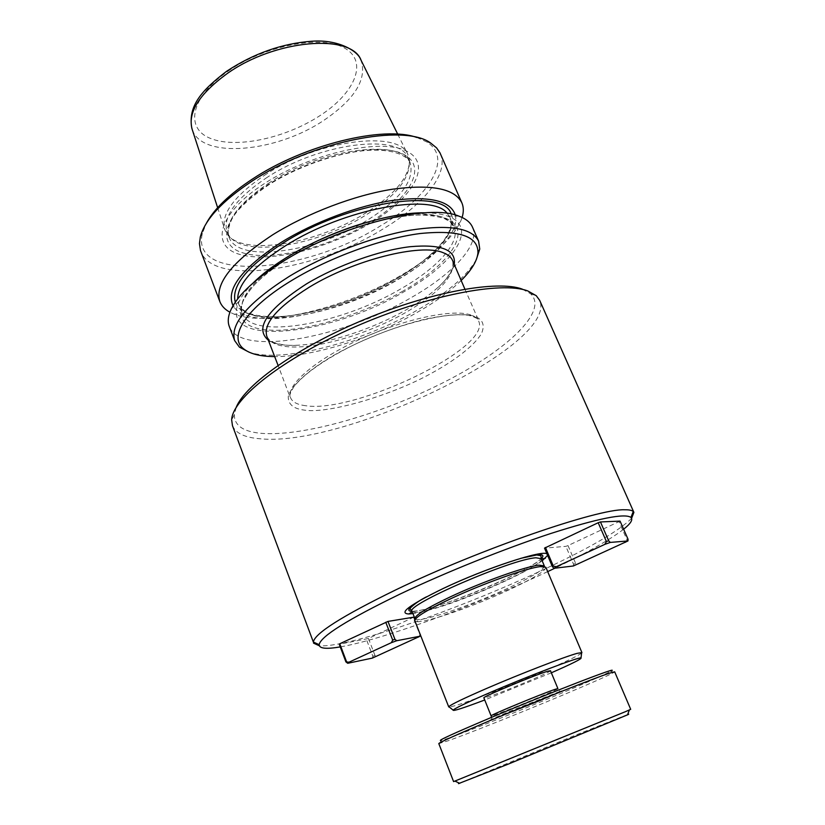 <?xml version="1.0" encoding="UTF-8"?>
<svg xmlns="http://www.w3.org/2000/svg" width="825" height="825" viewBox="0 0 825 825"><rect width="100%" height="100%" fill="white"/><g stroke="black" fill="none" stroke-linecap="round" stroke-linejoin="round"><path stroke-width="0.62" stroke-dasharray="4.12 3.09" d="M473.787 316.047C463.99 313.5 447.903 314.521 425.514 319.1C394.762 326.401 359.215 340.931 334.63 354.832C310.262 368.775 291.246 385.151 288.286 396.382C287.935 404.188 293.298 408.767 304.353 410.118C328.567 414.088 393.7 394.701 432.218 372.828C454.214 360.803 474.282 345.778 481.449 333.63C485.265 324.833 482.707 318.976 473.787 316.047M559.876 691.422L510.603 710.975C491.329 719.163 485.347 722.061 492.68 719.648L540.478 700.662C559.402 692.649 565.868 689.566 559.876 691.422M454.235 264.351C452.574 271.528 446.841 279.489 437.023 288.245C428.598 295.701 418.172 302.971 405.766 310.045C372.178 329.309 327.711 343.901 297.351 345.242C284.213 345.861 274.55 344.18 268.342 340.209M264.34 175.405C317.79 139.58 400.156 129.587 408.035 154.945L409.499 160.267C409.417 177.189 394.556 194.917 364.918 213.469C316.697 243.777 243.736 256.42 227.473 234.558L224.802 229.721C220.615 214.397 233.795 196.288 264.34 175.405M266.032 178.118C319.285 142.498 401.167 132.804 408.107 158.276L409.324 162.989C409.252 179.633 394.556 197.113 365.258 215.438C317.584 245.365 245.458 257.905 229.505 236.373L227.081 232.155C222.461 217.027 235.445 199.011 266.032 178.118M371.075 222.781C329.227 248.201 271.043 262.979 240.694 254.667C209.746 246.819 217.377 213.778 264.567 183.459C311.427 152.945 381.552 137.816 406.766 151.202C432.733 164.103 413.181 197.536 371.075 222.781M416.8 137.476L426.587 141.848C453.894 158.483 428.495 197.526 380.088 226.102C306.271 272.951 189.812 283.274 202.383 233.341L206.312 223.369M440.375 153.697C449.295 173.683 423.277 205.033 382.604 229.247C315.862 270.796 213.448 286.595 200.826 251.46M462.103 217.46L460.525 221.626C451.667 239.363 432.073 257.142 401.734 274.952C346.17 307.818 266.939 327.473 233.949 314.088L229.917 312.211M455.287 214.995C456.4 219.337 455.761 224.194 453.389 229.567C445.407 245.737 427.391 262.061 399.341 278.52C347.923 308.921 274.467 327.123 244.602 314.768C239.147 312.593 235.3 309.561 233.062 305.683M424.823 212.809C433.981 212.881 441.53 213.964 447.449 216.057C479.119 226.896 454.297 263.412 404.693 291.338C330.237 336.466 215.727 348.48 239.394 300.96C242.168 295.319 246.799 289.266 253.296 282.81M472.508 227.205C480.325 244.674 452.843 273.972 411.211 297.608C342.839 337.982 240.281 357.204 229.288 326.452M476.334 259.514C466.733 276.241 446.83 293.246 416.615 310.52C360.803 342.643 282.181 363.299 249.171 352.223M461.165 280.479C449.842 291.545 434.919 302.342 416.388 312.861C371.879 338.26 312.541 356.926 274.673 356.586M232.475 425.71C235.723 433.362 245.118 437.724 260.648 438.807C344.737 447.284 558.607 344.695 539.674 300.341M631.61 518.317C618.626 531.352 587.4 549.326 537.941 572.23C469.002 604.148 381.037 636.188 338.085 644.036C329.887 645.542 323.627 646.119 319.306 645.769M623.628 529.217C610.077 539.674 587.153 552.667 554.833 568.208M547.687 571.612L538.024 576.108C469.136 607.922 380.727 640.025 340.251 646.903M236.197 407.364L234.331 414.748C234.31 425.762 243.664 431.991 262.391 433.424C304.734 436.373 382.027 413.789 444.067 382.222C506.076 350.811 548.924 311.314 530.681 293.803L522.287 289.111M542.169 560.835C534.683 566.125 522.699 572.591 506.251 580.243C473.406 595.557 430.227 611.088 412.954 613.573M544.314 565.909L544.376 566.115C543.335 570.023 530.826 577.562 506.859 588.741C477.273 602.446 438.446 616.533 422.709 619.101C418.327 619.843 415.779 619.771 415.068 618.884L414.965 618.698M545.872 567.322L545.933 567.528C544.84 571.467 532.156 579.078 507.88 590.38C477.923 604.24 438.622 618.513 422.689 621.173C418.254 621.937 415.676 621.875 414.944 620.988L414.841 620.792M581.584 653.142C577.768 655.988 564.465 662.31 541.695 672.117C510.912 685.348 471.384 700.755 455.988 705.458L449.377 707.097M551.347 672.798L484.739 699.982M550.481 670.715C552.348 671.56 500.61 693.186 487.162 697.197L483.893 697.888M439.838 743.5L441.055 740.51C448.8 738.901 510.964 714.45 558.773 694.351C587.668 682.213 605.045 674.489 610.902 671.199L613.872 672.478C607.788 675.819 589.958 683.698 560.361 696.114C520.121 712.975 469.105 733.322 448.594 740.623L438.797 743.593M614.677 671.818L613.872 672.478M630.702 709.325L453.595 781.605M627.619 714.533L575.242 735.281L458.473 783.647M413.81 617.152L368.466 638.488L339.25 644.253M546.985 553.926L547.604 555.39M620.06 521.122L568.012 545.593L565.868 546.356L544.521 548.13M414.903 619.936L420.441 635.023M372.353 658.092L372.869 656.288L366.341 639.251M418.626 637.364L419.956 634.879L413.181 617.667M368.466 638.488L374.993 655.514L377.499 656.205M573.365 565.981L573.53 564.228L565.868 546.356M568.012 545.593L575.675 563.454L578.552 564.104M625.515 542.592L627.021 539.901L619.059 521.833M419.956 634.879L420.595 634.394M372.869 656.288L374.993 655.514M573.53 564.228L575.675 563.454M627.021 539.901L628.031 539.21M305.797 405.735C297.474 404.766 292.411 402.126 290.596 397.815C285.522 386.09 313.438 361.041 357.38 340.488C401.218 319.873 450.77 308.88 469.58 314.593C474.354 315.975 477.366 318.141 478.634 321.08C492.04 347.768 355.255 413.511 305.797 405.735M524.968 557.133C505.622 562.031 471.075 575.077 445.149 587.338L422.647 598.888M412.222 611.717L417.017 610.913C433.434 608.448 473.591 593.99 504.147 579.727C522.699 571.065 534.909 564.197 540.767 559.113C530.104 570.642 443.974 607.262 417.11 610.851L412.077 611.366C412.593 612.49 415.192 612.676 419.873 611.933C448.882 608.046 546.274 565.527 541.252 558.659M491.463 717.389L491.566 719.06L493.567 719.07L538.096 701.601L558.587 692.505L559.814 691.206L557.906 688.607C559.597 688.999 507.633 710.542 494.309 714.997L491.102 715.873M266.805 336.239C268.868 341.189 274.117 344.448 282.573 346.005C309.674 351.275 365.64 335.589 405.807 312.448C440.086 292.37 455.658 275.034 452.554 260.442M360.608 59.369L361.123 60.39C367.115 79.396 354.729 99.351 323.957 120.264C276.623 152.398 201.506 159.565 192.163 129.339L191.823 128.257M227.896 71.28C265.32 45.055 322.709 34.506 345.252 48.469C368.383 62.04 354.606 93.266 320.152 115.521C285.966 137.961 236.837 148.809 210.983 138.61C184.635 128.813 190.152 97.319 227.896 71.28M268.187 183.511C321.544 147.964 403.446 138.074 410.283 163.34C414.593 180.52 400.259 199.485 367.259 220.244C316.326 252.306 238.27 263.814 229.072 237.301C224.493 222.296 237.538 204.373 268.187 183.511M369.373 222.688C329.185 247.108 273.24 261.298 244.262 253.265C214.706 245.675 222.307 214.026 267.413 185.109C312.19 156.018 379.088 141.508 403.353 154.193C428.34 166.423 409.798 198.423 369.373 222.688M447.253 213.386L450.037 217.625C456.988 233.176 433.733 258.978 397.65 279.778C338.033 315.552 248.294 331.464 238.642 303.899L237.672 298.918M451.223 214.046C458.824 230 434.981 256.668 397.867 278.077C336.765 314.789 244.612 330.907 235.3 302.167M365.547 222.657C412.088 209.086 448.48 211.984 454.101 226.999C460.927 242.272 437.518 267.847 401.321 288.575C341.519 324.215 251.759 340.519 242.303 313.438C237.786 298.289 253.553 279.077 289.616 255.802L302.538 248.377M403.229 290.916C356.606 317.842 293.081 335.332 260.195 328.979C226.627 323.122 235.826 290.328 289.132 257.72C342.117 224.936 420.111 206.394 446.48 218.594C473.725 230.257 450.089 264.155 403.229 290.916M541.396 558.999L540.767 559.113L541.252 558.649M464.898 289.142L478.521 320.203C478.871 319.512 476.922 318.244 472.673 316.418C453.038 309.849 395.093 323.823 348.449 347.573C321.554 361.628 303.322 374.746 293.752 386.904C289.008 395.175 289.864 395.278 290.07 397.114L278.066 365.382M520.802 558.329C495.309 565.259 449.532 583.935 426.473 596.826M437.023 288.245C449.213 278.283 454.4 264.949 453.296 265.33L452.904 261.257M397.733 134.197L408.035 154.945M409.324 162.989L409.499 160.267M227.081 232.155L229.072 237.301C227.061 235.104 227.71 229.68 231.031 221.028C234.888 211.695 247.222 199.784 268.043 185.295C297.443 166.372 338.363 152.202 368.476 150.325C399.867 148.613 409.685 159.349 410.283 163.34L408.107 158.276M426.587 141.848L430.671 143.045M453.389 229.567L460.525 221.626M238.642 303.899C239.693 306.797 242.21 309.447 246.19 311.871C254.595 316.274 268.723 317.635 288.564 315.954C325.05 311.077 361.422 298.444 397.671 278.046C419.492 265.217 435.198 252.233 444.788 239.116C453.276 225.679 451.285 222.502 450.037 217.625L454.101 226.999L450.099 221.801L444.366 218.563C438.054 216.459 430.134 215.284 420.616 215.047C385.822 215.067 329.216 233.279 289.431 257.751C277.252 265.361 267.032 272.972 258.782 280.593C248.655 289.534 241.88 302.816 242.354 303.249C241.148 307.529 241.137 310.932 242.303 313.438L238.642 303.899M447.449 216.057L458.772 216.088M234.331 414.748L231.67 420.007M544.376 566.115L545.933 567.528M297.351 345.242C281.531 346.686 268.465 340.642 269.641 340.209L267.125 337.064M530.681 293.803L536.271 295.711M415.068 618.884L414.944 620.988M239.394 300.96L231.33 308.911M244.602 314.768L233.949 314.088M202.383 233.341L200.3 237.053M229.505 236.373L227.473 234.558M217.645 207.694L224.802 229.721"/><path stroke-width="1.24" d="M268.342 340.209C254.255 328.267 267.042 309.457 306.704 283.769C337.518 265.299 379.521 250.295 410.077 246.706C441.55 243.953 456.266 249.841 454.235 264.351M206.312 223.369C214.129 208.931 229.525 194.143 252.512 179.004C304.167 144.674 383.687 125.41 416.8 137.476M229.917 312.211C224.916 309.509 221.564 305.962 219.852 301.589L200.506 250.542L199.454 243.633L200.3 237.053C204.806 219.77 221.966 201.197 251.759 181.335C311.345 141.57 404.085 123.203 430.671 143.045L436.59 147.902L439.962 152.821L461.856 202.826C463.691 207.147 463.774 212.025 462.103 217.46M219.852 301.589C214.438 283.862 232.103 261.566 272.869 234.692C307.632 213.015 354.668 195.174 392.422 189.224C431.506 184.006 454.647 188.543 461.856 202.826M233.062 305.683C225.596 289.513 241.663 268.393 281.273 242.333C314.16 221.977 358.731 205.353 393.783 200.248C430.052 195.886 450.553 200.805 455.287 214.995M253.296 282.81C261.948 274.261 273.23 265.712 287.152 257.142C328.68 231.32 389.132 212.118 424.823 212.809M249.171 352.223L239.394 347.119L234.671 340.642L229.288 326.452C227.422 321.544 228.102 315.697 231.33 308.911C238.652 294.185 255.998 278.283 283.357 261.195C341.21 224.885 429.062 203.332 458.772 216.088C465.836 218.677 470.415 222.389 472.508 227.205L478.593 241.106L479.748 249.037L476.334 259.514M234.671 340.642C229.732 324.163 247.954 302.723 289.348 276.323C324.607 254.977 372.013 236.888 409.819 230.237C448.924 224.256 471.848 227.875 478.593 241.106M274.673 356.586C260.288 356.503 249.892 353.884 243.509 348.728C227.906 336.713 246.221 307.684 292.504 280.005C330.196 257.235 381.851 238.497 419.956 233.547C459.154 229.628 478.479 236.136 477.933 253.069C476.984 261.216 471.395 270.353 461.165 280.479M633.899 512.377L539.674 300.341L536.271 295.711L527.742 290.916C501.466 280.912 426.597 295.34 354.709 326.958C282.717 358.483 231.959 398.877 231.67 420.007L232.475 425.71L313.356 642.056C314.645 633.456 342.179 616.028 395.959 589.782C480.098 549.11 598.331 508.52 624.649 509.778C629.083 509.706 631.95 510.283 633.26 511.51L633.899 512.377L631.61 518.317M319.306 645.769L313.51 643.129M340.251 646.903C326.257 649.316 319.223 648.574 319.151 644.665C320.677 636.384 347.624 619.523 400.022 594.093C446.088 572.168 505.447 548.347 551.203 533.363C598.218 518.368 624.793 513.057 630.939 517.43C633.177 519.626 630.743 523.555 623.628 529.217M554.833 568.208L547.687 571.612M522.287 289.111C497.753 279.964 431.805 291.565 365.166 319.182C298.485 346.727 245.324 384.368 236.197 407.364M412.954 613.573L408.901 613.986C398.124 613.408 409.592 604.9 443.324 588.452C485.574 568.322 542.798 549.533 546.985 553.926M414.965 618.698C414.738 615.45 426.484 608.19 450.213 596.908C482.295 581.811 526.051 566.27 539.065 565.156L544.314 565.909L541.252 558.659L535.961 557.793C511.912 558.855 404.353 605.571 412.088 611.366L414.965 618.698M449.377 707.097L448.748 706.942L414.841 620.792C414.624 617.554 426.525 610.222 450.563 598.816C483.089 583.523 527.443 567.744 540.592 566.589L545.872 567.322L581.924 652.596L581.584 653.142M448.748 706.942L448.841 706.664C450.955 704.529 463.547 698.466 486.606 688.452C520.111 673.953 564.743 656.69 577.18 653.348L581.924 652.596M484.739 699.982C463.413 708.046 452.873 711.428 453.111 710.119C455.225 708.128 467.393 702.333 489.596 692.742C528.443 675.984 579.171 656.741 581.027 657.917C582.12 658.68 572.22 663.64 551.347 672.798M483.893 697.888C481.274 697.342 535.745 674.592 547.831 671.21L550.481 670.715L557.906 688.607L555.318 689.277C543.376 693.113 488.658 715.791 491.102 715.873L483.893 697.888M610.902 671.199C623.164 664.486 549.017 693.072 488.988 718.431C452.657 733.827 436.683 741.18 441.055 740.51M488.947 721.05C533.981 702.075 593.835 678.346 609.139 673.293L614.677 671.818L630.702 709.325L625.484 711.655L453.595 781.605L438.797 743.593C439.56 742.356 456.277 734.838 488.947 721.05M458.473 783.647L507.973 764.228L627.495 714.863C629.186 714.079 629.227 713.965 627.619 714.533M385.76 622.225L392.7 640.118L391.328 642.696L349.016 662.186L345.912 661.908L339.25 644.253L339.766 643.768L387.987 621.421L413.81 617.152L414.903 619.936M547.604 555.39L542.169 560.835M598.197 522.73L606.416 541.551L604.859 544.356L556.287 566.734L553.317 566.043L552.399 566.692L544.521 548.13L598.197 522.73L600.445 521.947L620.06 521.122L628.031 539.21L627.969 540.952L610.283 542.417L608.664 540.757L600.445 521.947M420.441 635.023L420.152 636.188L396.712 640.736L394.938 639.303L387.987 621.421M346.448 661.454L339.766 643.768M345.912 661.908L347.727 663.29L372.353 658.092L420.152 636.188M552.399 566.692L554.06 568.301L573.365 565.981L627.969 540.952M553.317 566.043L545.428 547.449M394.938 639.303L392.7 640.118M391.328 642.696L396.712 640.736M349.016 662.186L347.727 663.29M556.287 566.734L554.06 568.301M610.283 542.417L604.859 544.356M608.664 540.757L606.416 541.551M541.252 558.649C544.314 555.555 543.015 554.235 537.343 554.699L524.968 557.133M422.647 598.888C408.994 606.952 405.467 611.119 412.077 611.366L410.283 609.025C408.004 609.737 415.006 602.58 426.473 596.826M452.904 261.257L452.554 260.442C451.1 257.07 447.913 254.471 443.015 252.646C421.008 243.127 354.049 259.792 309.303 287.172C277.324 307.23 263.165 323.586 266.805 336.239L278.066 365.382M217.645 207.694L192.163 129.339C187.523 112.736 199.021 94.277 226.648 73.961C274.9 39.208 351.811 33.144 361.123 60.39L397.733 134.197M237.672 298.918C237.93 283.79 253.914 266.052 285.605 245.706C343.932 208.581 432.578 192.411 447.253 213.386M235.3 302.167C230.938 286.378 246.922 266.64 283.264 242.952C347.377 201.96 444.015 187.492 451.223 214.046M302.538 248.377C322.647 237.6 343.643 229.03 365.547 222.657M541.252 558.659L540.901 555.72L536.714 554.977L520.802 558.329M491.463 717.389L491.102 715.873M360.608 59.369C357.957 51.428 338.817 39.136 311.747 41.25C282.14 43.467 253.863 53.408 226.927 71.084M477.933 253.069L479.748 249.037M630.939 517.43L633.26 511.51M412.222 611.717L408.901 613.986M581.027 657.917L581.666 652.462M627.495 714.863L629.372 709.974M267.125 337.064L266.805 336.239M319.151 644.665L313.356 642.056M541.396 558.999L545.356 558.298M452.554 260.442L464.898 289.142M453.111 710.119L448.841 706.664M459.752 783.317L454.998 781.141M243.509 348.728L239.394 347.119M191.823 128.257C187.698 105.394 202.527 89.812 226.442 71.414"/></g></svg>
